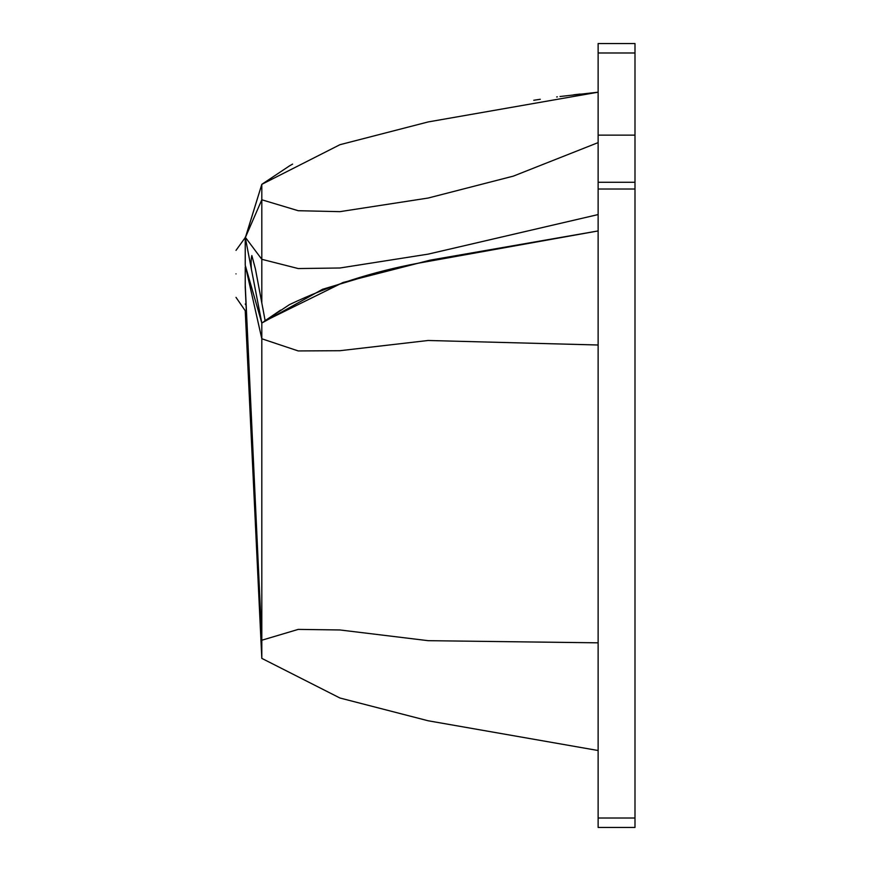 <?xml version="1.0" encoding="UTF-8"?>
<svg xmlns="http://www.w3.org/2000/svg" width="871" height="871" viewBox="0 0 871 871"><rect width="100%" height="100%" fill="white"/><g stroke="black" fill="none" stroke-linecap="round" stroke-linejoin="round"><path stroke-width="1.31" d="M556.667 96.953L557.386 96.855M578.268 94.275L579.008 94.188M580.108 94.068L578.573 94.242M578.475 94.253L573.695 94.808M540.281 99.283L536.013 99.925M535.85 99.958L533.771 100.274M535.164 100.056L538.376 99.566M236.008 273.875C236.008 243.575 236.008 243.575 236.008 273.875C236.008 304.164 236.008 304.164 236.008 273.875M262.704 322.466L261.812 323.065L251.392 269.183C250.881 263.412 251.033 258.872 251.85 255.562L255.453 269.095L265.122 320.604L264.555 321.018M245.666 236.825L261.812 184.336L261.812 259.308L245.23 237.162L245.23 265.22L261.812 323.065L289.455 304.632C329.728 285.492 372.734 271.676 418.45 263.173L598.127 230.935L430.176 260.146L343.065 282.476L264.664 321.127M245.23 237.162L251.392 269.183M598.127 214.571L428.14 254.136L339.93 267.996L298.23 268.551L261.812 259.308L261.812 302.705M289.52 165.86L261.812 184.336L245.48 237.25L236.008 250.369M418.45 263.173L369.293 275.269L322.52 289.303L261.812 323.065L261.812 658.378L339.93 698.009L428.14 720.774L598.127 750.519M245.23 265.22L261.812 338.775L298.23 350.937L339.93 350.708L428.14 340.485L598.127 345.003M245.23 266.951L245.23 286.82L261.812 658.378L261.812 640.229L298.23 629.395L339.93 629.962L428.14 640.675L598.127 642.831M559.999 96.518L598.127 92.195L428.14 121.94L339.93 144.706L261.812 184.336M245.23 286.82L245.23 288.127M245.23 284.948L261.812 640.229M634.992 189.018L598.127 189.018L598.127 827.45L634.992 827.45L634.992 43.55L598.127 43.55L634.992 43.55L598.127 43.55L598.127 52.979L634.992 52.979M598.127 189.018L598.127 182.279L634.992 182.279L598.127 182.279L598.127 135.136L634.992 135.136M598.127 135.136L598.127 52.979M245.23 237.837L261.812 199.786L298.23 210.717L339.93 211.653L428.14 198.044L513.378 176.116L598.127 142.615M598.127 818.021L634.992 818.021M598.127 182.279L634.992 182.279M246.047 305.242L245.23 304.044M265.111 320.615L262.77 307.866M289.444 165.904L291.197 164.902M292.602 164.107L290.914 165.065M265.132 320.67L280.604 310.12M236.008 297.37L245.23 310.729L261.812 658.378"/></g></svg>
